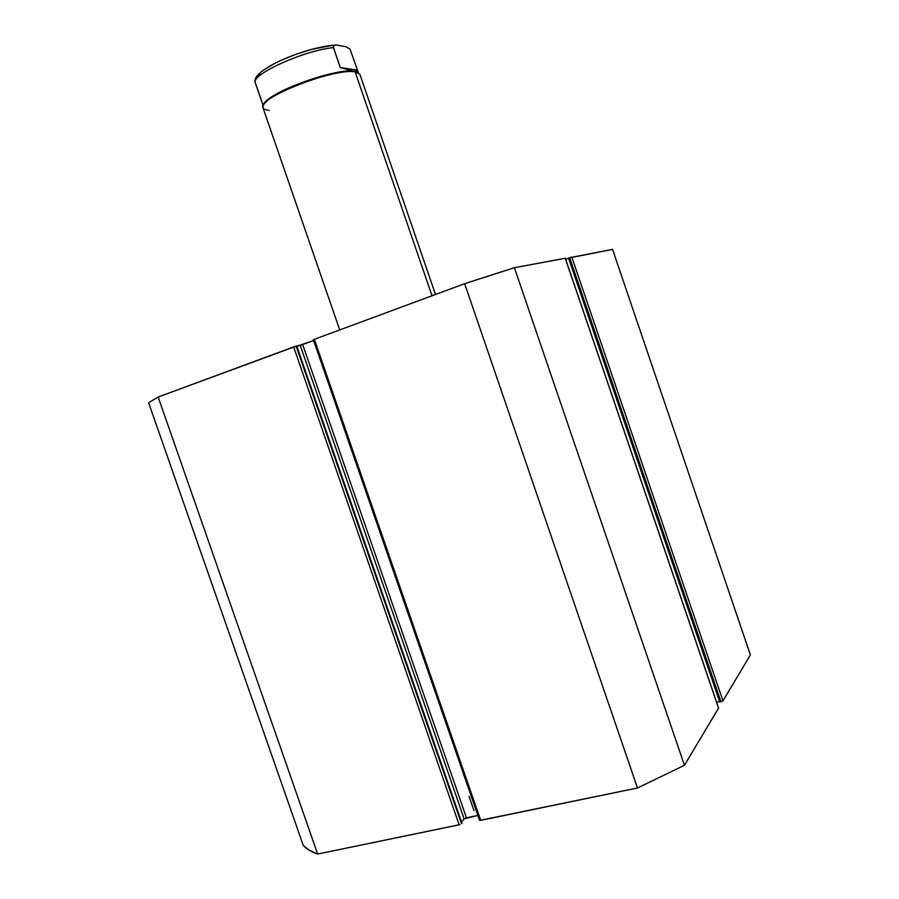 <?xml version="1.0" encoding="UTF-8"?>
<svg xmlns="http://www.w3.org/2000/svg" width="899" height="899" viewBox="0 0 899 899"><rect width="100%" height="100%" fill="white"/><g stroke="black" fill="none" stroke-linecap="round" stroke-linejoin="round"><path stroke-width="1.35" d="M612.556 249.383L568.528 258.103L719.773 702.04L568.528 258.103L569.651 257.687L720.942 701.782L722.953 700.838L720.942 701.782L569.651 257.687L612.556 249.383L750.384 654.955L722.953 700.838L571.775 257.002L722.953 700.838L750.384 654.955L612.556 249.383M568.561 258.193L565.651 259.26L568.561 258.193M565.235 258.271L514.397 267.722L490.236 275.397L464.659 283.691L313.335 339.698L464.659 283.691L637.492 787.985L479.695 820.405L480.707 820.371L314.324 339.271L480.707 820.371L637.492 787.985L684.431 765.285L637.492 787.985L464.659 283.691L514.397 267.722L565.224 258.227L718.548 708.21L684.431 765.285L514.397 267.722L684.431 765.285L718.582 708.052L565.302 258.227L718.458 707.951M313.627 340.552L296.816 346.205L300.232 345.396L464.131 818.899L461.502 821.877L464.131 818.899L300.232 345.396L313.627 340.552M296.737 345.969L158.145 397.021L148.616 402.696L303.255 845.431C306.424 848.892 311.223 851.769 317.673 854.05L309.222 850.184L303.255 845.431L148.616 402.696L158.145 397.021L293.658 346.913L459.142 824.821L317.673 854.05L158.145 397.021L317.673 854.05L459.839 824.641L459.142 824.821L293.658 346.913L296.737 345.969L461.951 823.203L461.49 823.731L296.131 346.115L461.49 823.731L461.951 823.203L296.737 345.969M719.582 701.501L716.57 702.175L719.582 701.501M479.538 820.236L313.335 339.698M477.875 815.438L464.131 818.899L466.446 817.82L302.682 344.598L466.446 817.82L477.875 815.438M313.549 339.676L479.661 819.967M435.476 294.479L359.892 74.325L354.082 71.313L357.566 72.381L354.082 71.313L355.105 71.808L432.014 295.76L355.105 71.808C335.024 67.481 256.17 98.384 262.969 107.689L339.698 329.888M269.149 110.363C261.867 109.678 260.946 106.767 266.374 101.621C279.005 89.113 335.81 69.549 353.476 71.639L355.105 71.808M255.338 82.955C250.315 74.875 303.21 50.636 333.417 47.591L333.596 45.602L335.9 44.961L346.25 46.793L350.059 49.231L357.499 70.077L340.294 67.582L357.499 70.077L357.15 71.313L354.082 71.313L340.294 67.582L333.259 46.86L334.642 45.029L337.249 45.13L346.25 46.793L350.059 49.231L357.622 70.369L357.15 71.313L352.475 71.145C335.091 69.077 279.286 88.293 266.857 100.632L263.609 104.734C265.272 93.642 336.125 67.38 354.082 71.313L340.294 67.582L333.417 47.591C303.075 50.659 249.989 75.044 255.361 83.045L263.149 105.599M262.238 102.857L255.507 83.371M331.945 45.411L311.11 49.512L295.344 54.524L280.421 60.638M273.869 63.863L263.632 70.144M260.249 73.01L257.361 77.741M473.93 810.55L469.02 796.334L473.93 810.55M266.374 101.621L266.857 100.632M353.476 71.639L352.475 71.145M358.454 72.785L357.633 70.38M334.226 45.152C304.986 47.366 249.394 70.279 255.361 83.045"/></g></svg>
